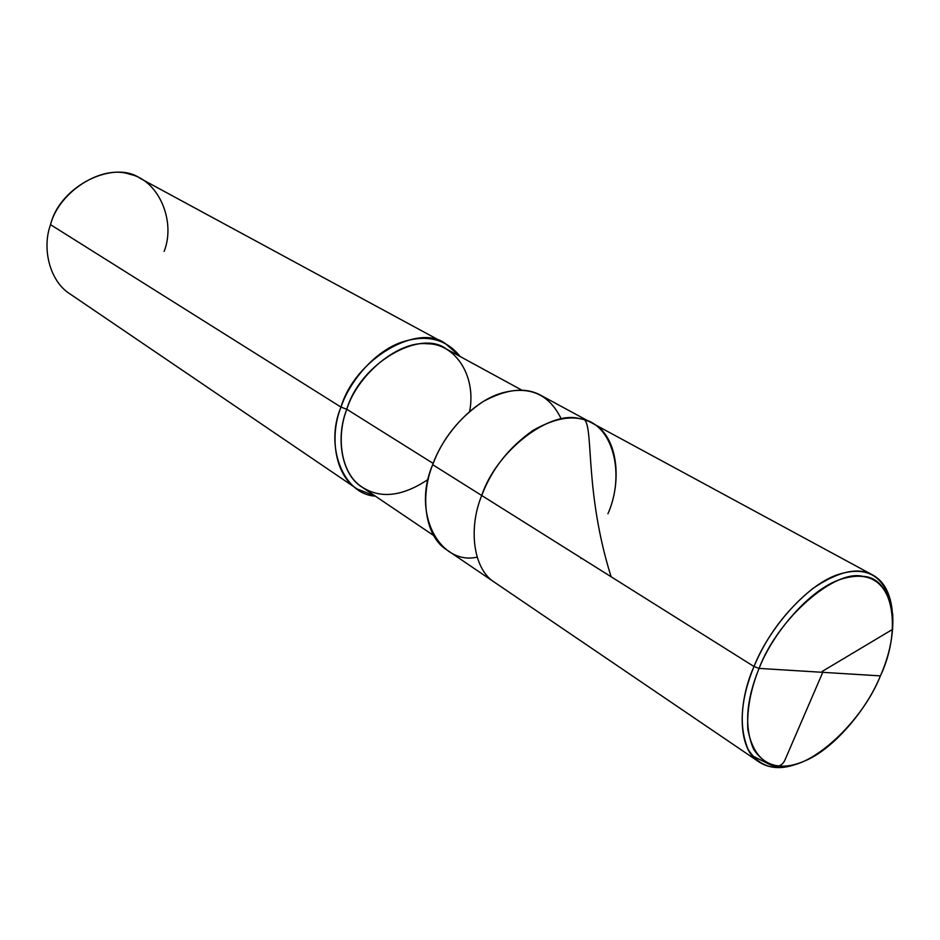 <?xml version="1.0" encoding="UTF-8"?>
<svg xmlns="http://www.w3.org/2000/svg" width="940" height="940" viewBox="0 0 940 940"><rect width="100%" height="100%" fill="white"/><g stroke="black" fill="none" stroke-linecap="round" stroke-linejoin="round"><path stroke-width="1.41" d="M892.095 609.496C889.945 592.365 883.506 580.897 872.778 575.057C858.244 566.773 838.198 571.285 812.654 588.616C786.31 609.99 766.758 635.957 753.998 666.507L759.073 668.411C746.043 700.23 744.175 727.09 753.492 749.004C764.831 766.429 781.41 770.612 803.242 761.553C832.335 750.649 866.704 710.017 880.392 675.884C862.767 721.039 811.772 768.779 782.28 766.147C764.067 765.912 752.576 753.692 747.829 729.464C746.807 709.9 750.555 689.549 759.073 668.411L880.392 675.884L759.073 668.411C777.65 618.591 834.755 568.923 862.873 576.361C893.834 577.501 901.742 631.057 880.392 675.884C889.604 655.074 893.705 634.606 892.706 614.466C887.243 581.625 869.759 569.957 840.231 579.463C810.351 589.239 773.409 631.75 759.073 668.411L753.998 666.507C768.791 628.566 807.049 584.61 837.963 574.587C868.513 564.846 886.608 576.96 892.236 610.941M753.998 666.507L481.738 495.509C491.749 469.095 508.881 447.37 533.144 430.32C557.02 416.808 576.631 414.364 591.977 423.012C576.631 414.364 557.02 416.808 533.144 430.32C508.881 447.37 491.749 469.095 481.738 495.509L753.998 666.507C737.03 704.272 738.041 749.92 759.085 761.988C769.848 768.932 783.008 769.366 798.542 763.303C776.381 772.081 759.555 767.393 748.052 749.262C738.687 726.608 740.673 699.019 753.998 666.507M607.933 513.792C625.923 473.466 612.422 422.507 580.239 418.817C550.382 409.499 496.297 450.742 481.738 495.509C496.297 450.742 550.382 409.499 580.239 418.817C612.422 422.507 625.923 473.466 607.933 513.792C622.832 480.093 617.333 434.586 591.977 423.012L541.052 395.435C525.66 386.787 506.225 388.902 482.737 401.779C458.92 418.089 442.235 439.062 432.694 464.701L481.738 495.509L432.694 464.701C411.45 513.628 440.108 565.598 477.109 557.15M759.085 761.988L494.934 582.565C472.973 569.511 468.19 528.057 481.738 495.509C468.19 528.057 472.973 569.511 494.934 582.565L447.017 550.029C425.045 536.893 419.734 496.285 432.694 464.701C442.975 434.868 472.55 401.709 501.044 393.249C529.032 385.294 549.089 393.837 561.215 418.876M469.671 411.309C476.533 375.13 454.608 343.523 427.383 343.77C398.548 340.386 357.599 374.449 346.789 409.264L433.176 463.432L346.789 409.264C360.243 363.04 420.486 328.882 446.288 348.975L522.1 390.276M433.728 535.565L362.182 487.237C341.314 474.735 335.427 437.629 346.789 409.264L340.985 407.102C349.704 381.217 373.991 352.5 399.958 342.759C425.691 333.876 445.783 338.482 460.236 356.577L445.525 343.699C418.394 322.667 355.073 358.539 340.985 407.102L50.525 224.672C60.031 185.368 114.386 159.459 140.507 178.541L445.525 343.699M164.112 251.403C176.156 221.159 158.566 179.869 129.65 174.229C102.213 164.406 59.02 191.419 50.525 224.672L340.985 407.102L346.789 409.264C336.203 436.63 340.797 471.622 359.926 485.592C378.808 499.234 401.603 497.154 428.288 479.329M375.354 496.132C343.829 494.652 324.171 446.594 340.985 407.102C329.082 436.877 335.263 475.793 357.153 488.988L375.354 496.132M357.153 488.988L70.23 294.091C49.667 281.424 41.76 248.583 50.525 224.672M822.759 672.347L784.994 759.908C782.15 766.147 777.239 767.769 770.283 764.761L752.364 755.831M611.106 576.761C585.021 493.712 593.363 430.814 584.986 420.239M581.86 558.395L580.979 558.524M822.195 671.418L892.706 629.295M872.778 575.057L591.977 423.012"/></g></svg>
